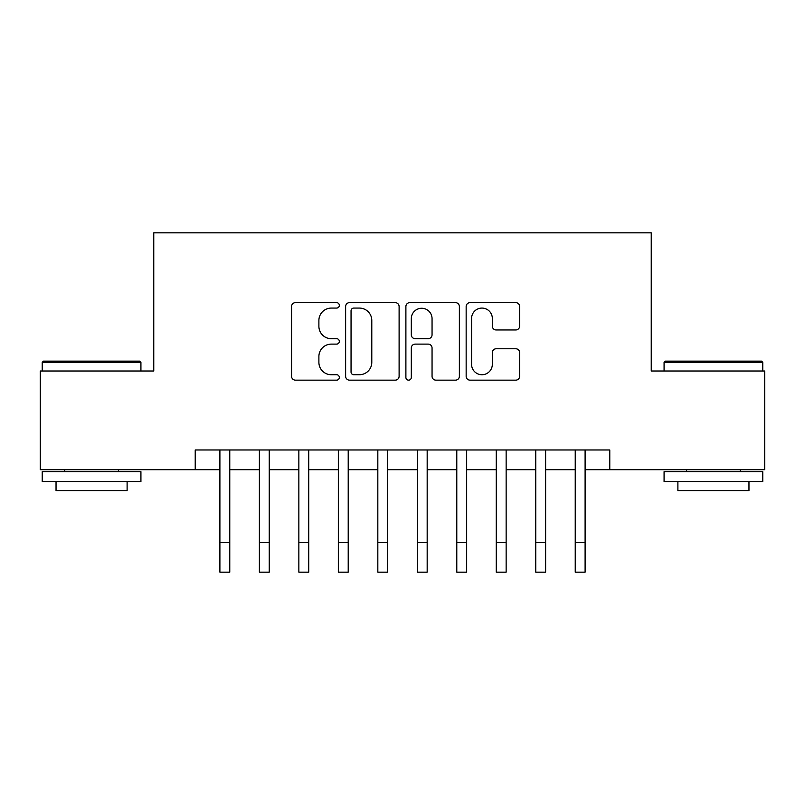 <?xml version="1.0" encoding="UTF-8"?>
<svg xmlns="http://www.w3.org/2000/svg" width="805" height="805" viewBox="0 0 805 805"><rect width="100%" height="100%" fill="white"/><g stroke="black" fill="none" stroke-linecap="round" stroke-linejoin="round"><path stroke-width="1.21" d="M339.328 305.357A2.717 2.717 0 0 0 336.621 302.65L295.445 302.65A3.874 3.874 0 0 0 291.561 306.524L291.561 376.277A3.874 3.874 0 0 0 295.445 380.151L336.621 380.151A2.717 2.717 0 0 0 339.328 377.444A2.717 2.717 0 0 0 336.621 374.728L331.288 374.728A12.397 12.397 0 0 1 318.891 362.331L318.891 356.514A12.397 12.397 0 0 1 331.288 344.117L336.621 344.117A2.717 2.717 0 0 0 339.328 341.401A2.717 2.717 0 0 0 336.621 338.684L331.288 338.684A12.397 12.397 0 0 1 318.891 326.287L318.891 320.471A12.397 12.397 0 0 1 331.288 308.074L336.621 308.074A2.717 2.717 0 0 0 339.328 305.357M515.764 329.97A3.874 3.874 0 0 0 519.638 326.095L519.638 306.524A3.874 3.874 0 0 0 515.764 302.65L470.029 302.65A3.874 3.874 0 0 0 466.155 306.524L466.155 376.277A3.874 3.874 0 0 0 470.029 380.151L515.764 380.151A3.874 3.874 0 0 0 519.638 376.277L519.638 352.64A3.874 3.874 0 0 0 515.764 348.766L496.192 348.766A3.874 3.874 0 0 0 492.318 352.64L492.318 364.363A10.364 10.364 0 0 1 481.943 374.728A10.364 10.364 0 0 1 471.579 364.363L471.579 318.438A10.364 10.364 0 0 1 481.943 308.074A10.364 10.364 0 0 1 492.318 318.438L492.318 326.095A3.874 3.874 0 0 0 496.192 329.97L515.764 329.97M195.223 469.718L40.25 469.718L40.25 371.014L153.765 371.014L153.765 232.826L651.235 232.826L651.235 371.014L764.75 371.014L764.75 469.718L609.777 469.718L609.777 449.975L195.223 449.975L195.223 469.718L219.896 469.718M399.109 306.524A3.874 3.874 0 0 0 395.235 302.65L349.501 302.65A3.874 3.874 0 0 0 345.627 306.524L345.627 376.277A3.874 3.874 0 0 0 349.501 380.151L395.235 380.151A3.874 3.874 0 0 0 399.109 376.277L399.109 306.524M409.765 302.65L455.499 302.65A3.874 3.874 0 0 1 459.373 306.524L459.373 376.277A3.874 3.874 0 0 1 455.499 380.151L435.928 380.151A3.874 3.874 0 0 1 432.054 376.277L432.054 347.991A3.874 3.874 0 0 0 428.18 344.117L415.189 344.117A3.874 3.874 0 0 0 411.315 347.991L411.315 377.444A2.717 2.717 0 0 1 408.608 380.151A2.717 2.717 0 0 1 405.891 377.444L405.891 306.524A3.874 3.874 0 0 1 409.765 302.65M229.767 469.718L259.381 469.718M269.242 469.718L298.856 469.718M308.728 469.718L338.342 469.718M348.213 469.718L377.827 469.718M387.698 469.718L417.302 469.718M427.173 469.718L456.787 469.718M466.659 469.718L496.272 469.718M506.144 469.718L535.758 469.718M545.619 469.718L575.233 469.718M585.104 469.718L609.777 469.718M353.767 308.074A2.717 2.717 0 0 0 351.05 310.78L351.05 372.021A2.717 2.717 0 0 0 353.767 374.728L359.382 374.728A12.397 12.397 0 0 0 371.789 362.331L371.789 320.471A12.397 12.397 0 0 0 359.382 308.074L353.767 308.074M432.054 318.629A10.364 10.364 0 0 0 421.679 308.265A10.364 10.364 0 0 0 411.315 318.629L411.315 334.81A3.874 3.874 0 0 0 415.189 338.684L428.18 338.684A3.874 3.874 0 0 0 432.054 334.81L432.054 318.629M219.896 542.56L229.767 542.56L229.767 572.174L219.896 572.174L219.896 449.975M229.767 542.56L229.767 449.975M43.41 361.143L139.748 361.143L140.925 362.331L42.222 362.331L43.41 361.143M91.579 481.561L42.222 481.561L42.222 471.69L140.925 471.69L140.925 481.561L91.579 481.561M127.11 481.561L127.11 490.648L56.038 490.648L56.038 481.561M665.252 361.143L761.59 361.143L762.778 362.331L664.075 362.331L665.252 361.143M713.421 481.561L664.075 481.561L664.075 471.69L762.778 471.69L762.778 481.561L713.421 481.561M748.962 481.561L748.962 490.648L677.89 490.648L677.89 481.561M259.381 542.56L269.242 542.56L269.242 572.174L259.381 572.174L259.381 449.975M269.242 542.56L269.242 449.975M298.856 542.56L308.728 542.56L308.728 572.174L298.856 572.174L298.856 449.975M308.728 542.56L308.728 449.975M338.342 542.56L348.213 542.56L348.213 572.174L338.342 572.174L338.342 449.975M348.213 542.56L348.213 449.975M377.827 542.56L387.698 542.56L387.698 572.174L377.827 572.174L377.827 449.975M387.698 542.56L387.698 449.975M417.302 542.56L427.173 542.56L427.173 572.174L417.302 572.174L417.302 449.975M427.173 542.56L427.173 449.975M456.787 542.56L466.659 542.56L466.659 572.174L456.787 572.174L456.787 449.975M466.659 542.56L466.659 449.975M496.272 542.56L506.144 542.56L506.144 572.174L496.272 572.174L496.272 449.975M506.144 542.56L506.144 449.975M535.758 542.56L545.619 542.56L545.619 572.174L535.758 572.174L535.758 449.975M545.619 542.56L545.619 449.975M575.233 542.56L585.104 542.56L585.104 572.174L575.233 572.174L575.233 449.975M585.104 542.56L585.104 449.975M42.222 371.014L42.222 362.331M64.732 471.69L64.732 469.718M118.426 471.69L118.426 469.718M140.925 371.014L140.925 362.331M664.075 371.014L664.075 362.331M686.574 471.69L686.574 469.718M740.268 471.69L740.268 469.718M762.778 371.014L762.778 362.331"/></g></svg>
